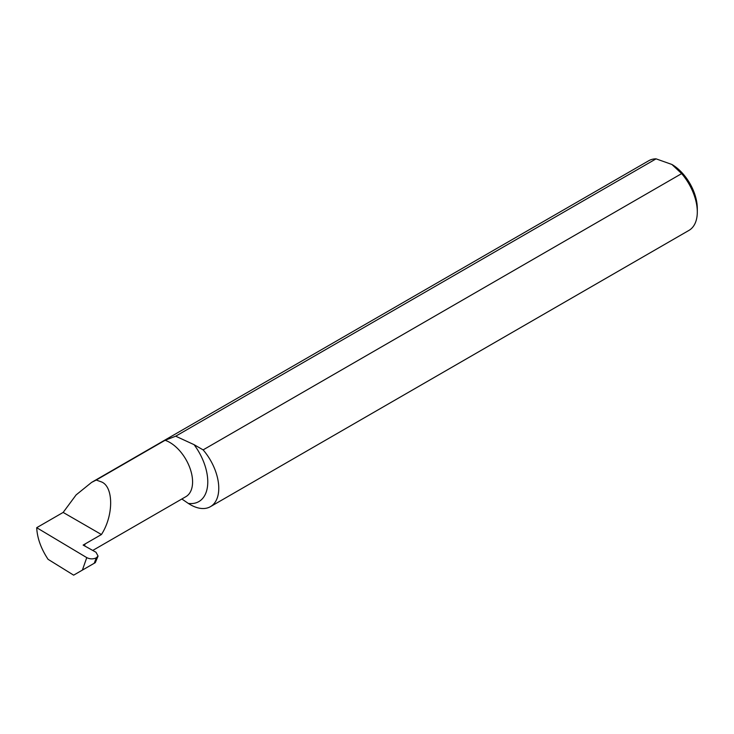 <?xml version="1.0" encoding="UTF-8"?>
<svg xmlns="http://www.w3.org/2000/svg" width="734" height="734" viewBox="0 0 734 734"><rect width="100%" height="100%" fill="white"/><g stroke="black" fill="none" stroke-linecap="round" stroke-linejoin="round"><path stroke-width="1.1" d="M91.585 482.403L648.755 160.728A40.214 23.222 -120 0 1 656.068 158.847L175.683 436.198L165.086 440.281L96.227 480.036L101.43 481.899C113.724 486.642 113.724 515.589 101.43 534.526L83.135 545.087L96.026 552.271L98.053 556.078L96.282 557.84L94.246 563.262L73.639 575.153L48.077 559.326C41.021 548.647 37.223 538.105 36.7 527.691L63.152 512.424L76.116 494.909L91.585 482.403L96.227 480.036M175.683 436.198L194.06 444.657L203.125 449.887L681.647 173.609A40.214 23.222 -120 0 1 697.3 211.979A40.214 23.222 -120 0 1 688.969 230.384L210.438 506.662A40.214 23.222 -120 0 0 203.125 449.887M181.848 498.992L188.28 503.396A40.214 23.222 -120 0 0 210.438 506.662M84.704 545.958L84.97 544.032M656.068 158.847L671.904 164.471L681.647 173.609M63.152 512.424L101.43 534.526M82.382 570.107L86.759 557.62L36.7 527.691M86.759 557.62C89.998 559.207 93.172 559.28 96.282 557.84M671.904 164.471A35.92 20.736 60 0 1 697.3 208.465L697.3 211.979M90.53 565.409L95.301 562.657L98.053 556.078M165.086 440.281A32.223 18.607 60 0 1 169.793 442.437A32.223 18.607 60 0 1 190.849 470.833A32.223 18.607 60 0 1 185.904 496.652L92.741 550.445M194.06 444.657A42.967 24.809 60 0 1 207.603 485.55A42.967 24.809 60 0 1 188.28 503.396M95.796 559.235L96.411 557.776"/></g></svg>

